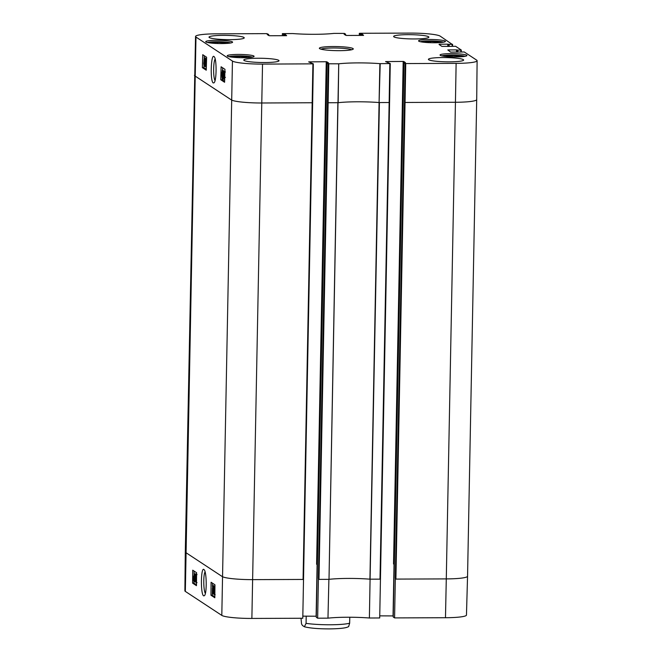 <?xml version="1.0" encoding="UTF-8"?>
<svg xmlns="http://www.w3.org/2000/svg" width="662" height="662" viewBox="0 0 662 662"><rect width="100%" height="100%" fill="white"/><g stroke="black" fill="none" stroke-linecap="round" stroke-linejoin="round"><path stroke-width="0.99" d="M212.684 43.22L212.022 42.782L217.74 42.302L224.84 42.74L225.932 43.452M224.84 42.74L224.832 43.502M217.74 42.302L217.715 43.51M425.517 42.426L424.855 41.987L430.573 41.507L437.681 41.938L438.765 42.649M437.681 41.938L437.665 42.699M430.573 41.507L430.557 42.707M348.642 626.566L349.66 623.19L349.776 617.241M306.208 616.123L306.067 623.356L304.379 626.757L302.468 625.499L301.549 623.968L301.011 618.258M213.942 588.46L214.149 589.867L213.942 588.46L214.405 588.46M213.809 592.01L214.132 590.645L214.397 592.432L214.074 593.797L213.809 592.01L214.397 592.01M213.752 588.377L214.207 586.648L214.587 588.948L214.058 594.584L213.752 588.377M214.893 590.363L214.347 590.372M215.167 594.608L214.058 594.584M213.512 586.085L212.941 593.847L213.512 586.085L214.678 586.176L213.652 586.184M213.776 593.938L213.081 593.938M214.678 586.176L214.645 586.623M212.394 593.351L212.601 585.597L212.394 593.351M212.717 585.671L213.743 585.663L212.601 585.597M213.743 585.663L213.735 586.085M194.09 577.297L193.751 580.491L194.09 577.297M194.032 579.92L193.544 579.92M194.04 576.9L193.494 579.531L194.04 576.9M194.256 575.882L193.743 581.079L193.329 578.1L193.842 575.717L194.131 576.478L194.52 575.882M194.827 581.095L193.743 581.079M194.702 575.717L194.918 577.123L194.702 575.717L195.174 575.717M194.578 579.267L194.893 577.901L195.166 579.689L194.843 581.054L194.578 579.267L195.166 579.267M194.52 575.634L194.976 573.904L195.356 576.205L194.827 581.832L194.52 575.634M195.861 573.896L194.901 573.88L196.002 573.896L196.283 574.616M195.571 577.62L195.108 577.62M195.927 581.857L194.827 581.832M195.737 578.423L196.084 575.427L196.316 578.803L195.96 581.79L195.737 578.423L196.316 578.423M196.233 575.857L196.084 575.427M196.581 574.641L196.101 574.641L196.498 578.919L195.952 582.577L195.555 578.298L196.035 574.616L197.061 574.616M197.036 582.593L195.952 582.577M212.494 583.197L212.436 586.499M212.403 588.187L212.262 595.212L214.827 596.901M193.949 581.095L193.908 583.139L196.473 584.819M194.14 571.116L194.057 575.7M210.955 595.221L211.087 582.27L214.951 584.811L214.819 597.761L210.955 595.221L212.262 595.212M192.601 583.139L192.733 570.189L196.597 572.729L196.457 585.688L192.601 583.139L193.908 583.139M205.369 593.375C203.408 590.843 203.201 574.393 205.088 571.943M203.656 595.85L204.401 595.701C206.983 593.946 206.71 571.546 204.095 569.717C200.859 565.563 200.379 594.451 203.656 595.85M194.446 75.319A26.099 3.144 1.1 0 0 194.901 75.915L231.369 99.912A26.099 3.144 1.1 0 0 261.838 102.991L312.654 102.751L313.333 63.85L262.524 64.098A25.76 3.103 -178.9 0 1 232.445 61.053L195.977 37.055A25.76 3.103 -178.9 0 1 195.538 36.468L185.294 551.951A26.099 3.144 1.1 0 0 185.294 551.959L184.888 590.818A25.76 3.103 1.1 0 0 185.335 591.406L221.803 615.403A25.76 3.103 1.1 0 0 251.874 618.44L302.782 618.25L313.325 63.866M316.602 564.281L317.214 564.338L326.863 61.806L326.25 61.74L316.602 564.281M393.534 563.991L394.138 564.057L403.787 61.516L403.183 61.45L393.534 563.991M313.325 63.842L308.658 61.872L326.25 61.74M317.123 578.447L327.02 63.006L328.195 63.784L317.652 618.2L327.971 618.159A35.574 4.278 -178.9 0 1 369.388 618.002L379.707 617.96L389.57 102.478M318.463 579.382L328.89 579.341L327.971 618.159M185.294 551.959A26.099 3.144 1.1 0 0 185.749 552.547L222.217 576.544A26.099 3.144 1.1 0 0 252.685 579.631L303.585 579.44M316.312 616.214L302.824 616.14M316.122 616.09L317.115 564.314M326.863 61.806L328.501 62.907L327.02 63.006L317.131 578.505M318.364 579.316L318.976 579.382L328.129 102.742L337.877 102.709L329.006 579.333A35.235 4.237 -178.9 0 1 369.934 579.176L380.518 579.151M312.911 63.908L303.072 579.44L303.502 579.391L312.646 102.767M404.441 102.395L394.577 617.911L393.22 617.009L403.952 62.716L405.127 63.494L404.441 102.395L405.053 102.461L455.439 102.271L456.126 63.37A25.76 3.103 -178.9 0 0 477.112 60.722A25.76 3.103 -178.9 0 0 476.665 60.134L464.277 51.984L450.632 52.116L447.81 49.923L456.523 49.89L456.482 52.157M457.094 52.157L457.136 49.948L456.523 49.89M449.134 46.431L449.175 44.371L452.171 44.362L452.154 46.216M461.257 51.934L461.29 50.031L455.58 46.266L451.674 46.357M439.105 44.536L441.935 46.398L451.691 46.373M268.673 35.566L268.698 34.482L266.91 33.638L216.524 33.828A25.76 3.103 -178.9 0 0 195.538 36.468M345.605 35.276L345.622 34.192L344.447 33.414L333.913 33.398A35.574 4.278 1.1 0 1 292.761 33.555L282.384 33.63L282.335 35.698L282.384 33.63L283.559 34.416L283.535 35.69M284.147 35.69L284.172 34.474L284.809 34.474L284.784 35.69M285.396 35.682L285.421 34.532L284.809 34.474M361.071 35.4L361.096 34.184L361.733 34.184L361.717 35.4M362.321 35.392L362.346 34.242L361.733 34.184M362.346 34.242L363.57 35.392L346.392 35.458L344.141 34.316L345.2 34.242L345.183 34.995M389.835 63.618L389.157 102.519L389.579 102.461L390.266 63.569L379.88 63.643A35.574 4.278 1.1 0 0 338.729 63.8L338.158 102.693A35.235 4.237 -178.9 0 1 379.086 102.544L369.934 579.176A35.235 4.237 -178.9 0 1 370.083 579.192L379.409 102.552L389.157 102.519L380.005 579.151L380.427 579.101L390.257 63.577M370.083 579.192L369.388 618.002M390.257 63.552L385.582 61.583L403.183 61.45M395.388 579.093L446.287 578.902L445.476 617.72A25.76 3.103 1.1 0 0 466.462 615.081L467.554 576.23A26.099 3.144 1.1 0 0 467.554 576.221A26.099 3.144 1.1 0 1 446.287 578.902L455.439 102.271A26.099 3.144 1.1 0 0 476.706 99.59L467.554 576.221M395.288 579.027L395.901 579.093L405.053 102.461L405.74 63.56L405.127 63.494M394.064 578.199L403.952 62.716L405.442 62.609L403.787 61.516M328.89 579.341A35.235 4.237 -178.9 0 1 329.006 579.333L338.729 63.8M394.577 617.911L445.476 617.72M393.236 615.925L379.748 615.85M317.652 618.2L316.287 617.298L317.032 578.447M205.948 59.158L205.675 66.92L205.774 59.042L206.552 59.158M206.337 66.92L205.675 66.92M206.561 59.042L205.774 59.042M204.765 66.423L205.261 58.57L204.765 66.423L205.568 66.423M205.402 58.661L206.428 58.67L205.261 58.57M204.351 64.049L204.153 62.642L204.351 64.049M204.508 60.499L204.177 61.864L203.921 60.076L204.26 58.711L204.508 60.499M204.533 64.131L204.07 65.861L203.706 63.56L204.285 57.925L204.798 64.131M205.162 65.886L204.07 65.861M204.252 55.691L204.194 57.9L205.311 57.933L205.592 58.57M204.939 62.41L204.359 62.402M224.12 75.774L224.484 72.58L224.12 75.774M224.161 76.171L224.732 73.54L224.161 76.171L224.666 76.171M224.228 77.189L223.963 74.367L224.501 71.993L224.782 72.729L224.881 72.282M225.469 71.976L224.89 71.993M224.757 76.569L224.418 77.371L224.07 76.593L223.938 77.189M223.491 77.355L223.218 78.389L223.284 75.948L223.491 77.355M223.648 73.805L223.317 75.17L223.061 73.383L223.4 72.017L223.648 73.805M223.673 77.437L223.202 79.167L222.837 76.866L223.417 71.239L223.673 77.437L224.699 77.446L224.302 79.2L223.202 79.167M224.294 71.239L223.342 71.206L224.443 71.239L224.741 71.976M223.979 75.716L223.499 75.716M222.473 74.649L222.101 77.644L221.894 74.268L222.275 71.281L222.473 74.649M222.308 77.214L222.167 77.644M222.076 78.43L221.712 74.152L222.3 70.495L222.655 74.773L222.076 78.43L223.168 78.455M223.193 70.503L222.233 70.478L223.317 70.503L223.632 71.521M203.97 65.761L203.921 67.656L206.271 69.212M222.606 67.772L222.531 70.478M222.308 78.455L222.275 79.738L224.625 81.285M206.61 57.246L206.246 70.197L202.382 67.648L202.746 54.698L206.61 57.246M202.382 67.648L203.921 67.656M224.964 69.32L224.6 82.27L220.736 79.73L221.1 66.779L224.964 69.32M220.736 79.73L222.275 79.738M215.051 80.499C213.114 78.075 213.197 61.624 215.167 59.059M213.272 82.949L214.041 82.8C216.673 80.996 216.788 58.612 214.174 56.733C210.963 52.555 209.97 81.558 213.272 82.949M278.702 60.325A17.617 2.118 -178.9 0 1 279.008 60.722A17.617 2.118 -178.9 0 1 261.358 62.509A17.617 2.118 -178.9 0 1 243.782 60.052A17.617 2.118 -178.9 0 1 259.777 58.248A17.617 2.118 -178.9 0 1 278.702 60.325M463.334 59.63A17.617 2.118 -178.9 0 1 463.64 60.035A17.617 2.118 -178.9 0 1 445.981 61.814A17.617 2.118 -178.9 0 1 428.413 59.357A17.617 2.118 -178.9 0 1 444.409 57.553A17.617 2.118 -178.9 0 1 463.334 59.63M428.554 36.741A17.617 2.118 -178.9 0 1 428.86 37.146A17.617 2.118 -178.9 0 1 411.21 38.926A17.617 2.118 -178.9 0 1 393.633 36.468A17.617 2.118 -178.9 0 1 409.629 34.664A17.617 2.118 -178.9 0 1 428.554 36.741M243.93 37.436A17.617 2.118 -178.9 0 1 244.237 37.842A17.617 2.118 -178.9 0 1 226.578 39.621A17.617 2.118 -178.9 0 1 209.01 37.163A17.617 2.118 -178.9 0 1 225.006 35.359A17.617 2.118 -178.9 0 1 243.93 37.436M253.86 56.022A13.439 1.614 -178.9 0 1 254.092 56.328A13.439 1.614 -178.9 0 1 240.62 57.685A13.439 1.614 -178.9 0 1 227.215 55.815A13.439 1.614 -178.9 0 1 239.421 54.433A13.439 1.614 -178.9 0 1 253.86 56.022M466.693 55.219A13.439 1.614 -178.9 0 1 466.925 55.525A13.439 1.614 -178.9 0 1 453.453 56.891A13.439 1.614 -178.9 0 1 440.048 55.012A13.439 1.614 -178.9 0 1 452.254 53.639A13.439 1.614 -178.9 0 1 466.693 55.219M445.195 41.077A13.439 1.614 -178.9 0 1 445.427 41.383A13.439 1.614 -178.9 0 1 431.963 42.74A13.439 1.614 -178.9 0 1 418.558 40.87A13.439 1.614 -178.9 0 1 430.755 39.497A13.439 1.614 -178.9 0 1 445.195 41.077M232.362 41.88A13.439 1.614 -178.9 0 1 232.594 42.186A13.439 1.614 -178.9 0 1 219.13 43.543A13.439 1.614 -178.9 0 1 205.716 41.665A13.439 1.614 -178.9 0 1 217.922 40.291A13.439 1.614 -178.9 0 1 232.362 41.88M321.02 49.187A15.656 1.887 -178.9 0 1 336.337 48.012A15.656 1.887 -178.9 0 1 351.588 49.774M319.655 48.657A16.964 2.044 1.1 0 0 336.85 50.651A16.964 2.044 1.1 0 0 353.152 49.17A16.964 2.044 1.1 0 0 336.362 46.555A16.964 2.044 1.1 0 0 319.481 48.525A16.964 2.044 1.1 0 0 319.655 48.657M456.126 63.37L405.74 63.56M457.136 49.948L457.219 52.157M457.823 52.157L457.864 50.089L457.26 50.031M457.864 50.089L460.868 50.08L460.843 51.934M461.29 50.031L460.868 50.08M439.113 44.205L447.835 44.172L447.785 46.439M448.397 46.439L448.439 44.23L447.835 44.172M448.439 44.23L448.522 46.439M449.175 44.371L448.563 44.313M361.096 34.184L359.317 33.357L359.267 35.409L359.731 33.29L410.126 33.1A25.76 3.103 -178.9 0 1 440.197 36.145L452.171 44.362M345.622 34.192L345.2 34.242M284.172 34.474L283.559 34.416M285.421 34.532L286.646 35.682L269.467 35.74L267.208 34.598L268.267 34.532L268.259 35.285M268.698 34.482L268.267 34.532M338.447 63.809L328.195 63.784M393.046 615.801L394.047 564.024M447.016 56.568L446.353 56.129L452.072 55.649L459.171 56.08L460.256 56.8M452.072 55.649L452.047 56.849M459.171 56.08L459.155 56.841M234.183 57.362L233.512 56.932L239.239 56.452L246.338 56.882L247.423 57.594M239.239 56.452L239.214 57.652M246.338 56.882L246.322 57.644M207.537 42.517A12.264 1.473 -178.9 0 1 219.163 41.747A12.264 1.473 -178.9 0 1 230.74 42.964M420.378 41.723A12.264 1.473 -178.9 0 1 431.996 40.945A12.264 1.473 -178.9 0 1 443.581 42.169M306.067 623.356A26.099 3.144 1.1 0 0 330.148 624.771A26.099 3.144 1.1 0 0 349.66 623.19M194.52 581.079L193.867 581.079M232.445 61.053L221.803 615.403M195.977 37.055L185.335 591.406M262.524 64.098L251.874 618.44M268.664 35.558L268.689 34.49M379.88 63.643L379.086 102.544L380.203 63.651M327.516 102.684L328.129 102.742L328.807 63.85M204.351 63.684L203.888 63.684M204.517 60.076L203.921 60.076M223.491 76.999L223.02 76.991M223.648 73.383L223.061 73.383M222.482 74.276L221.894 74.268M223.102 71.513L222.606 71.513M452.568 46.216L452.593 44.304M360.484 34.126L360.459 35.4M345.597 35.268L345.614 34.201M441.868 55.865A12.264 1.473 -178.9 0 1 453.487 55.087A12.264 1.473 -178.9 0 1 465.072 56.311M229.035 56.667A12.264 1.473 -178.9 0 1 240.654 55.889A12.264 1.473 -178.9 0 1 252.239 57.106M230.806 42.956L222.54 41.863L212.535 41.847L207.479 42.509M443.639 42.153L435.373 41.061L425.376 41.044L420.32 41.706M348.692 626.542C347.558 627.179 345.341 628.693 329.295 628.9C318.19 628.883 309.882 628.164 304.379 626.757M204.202 57.9L205.228 57.908M224.418 77.371L225.444 77.38M477.112 60.722L476.706 99.59M465.129 56.295L456.871 55.211L446.867 55.194L441.811 55.848M252.296 57.098L244.03 56.005L234.034 55.989L228.978 56.651"/></g></svg>
